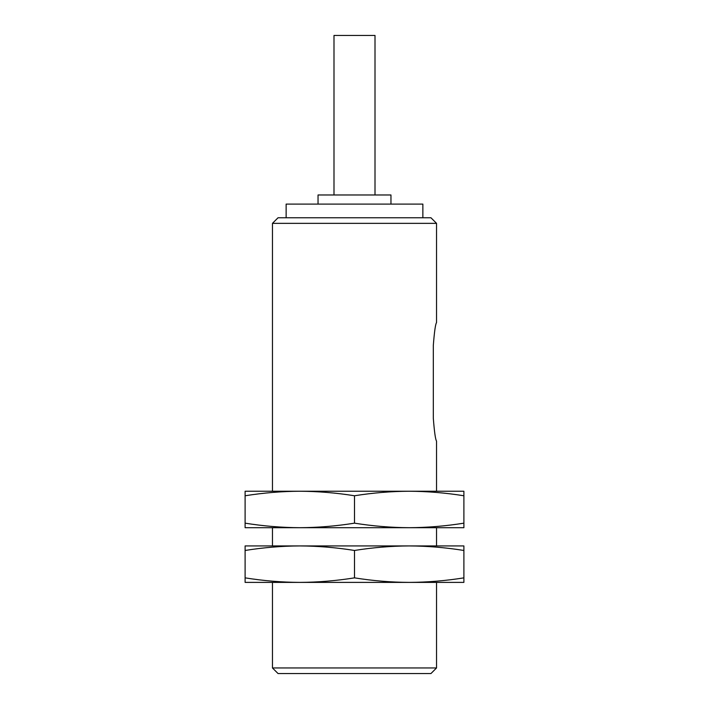 <?xml version="1.0" encoding="UTF-8"?>
<svg xmlns="http://www.w3.org/2000/svg" width="709" height="709" viewBox="0 0 709 709"><rect width="100%" height="100%" fill="white"/><g stroke="black" fill="none" stroke-linecap="round" stroke-linejoin="round"><path stroke-width="1.06" d="M463.89 495.768C445.66 492.852 427.43 491.337 409.19 491.24C390.96 491.337 372.73 492.852 354.5 495.768C336.27 492.852 318.04 491.337 299.81 491.24L245.11 491.24L245.11 495.768C263.34 492.852 281.57 491.337 299.81 491.24L463.89 491.24L463.89 523.162C445.66 526.087 427.43 527.593 409.19 527.7C390.96 527.593 372.73 526.087 354.5 523.162C336.27 526.087 318.04 527.593 299.81 527.7C281.57 527.593 263.34 526.087 245.11 523.162L245.11 527.7L463.89 527.7L463.89 523.162M333.992 194.975L333.992 35.45L375.008 35.45L375.008 194.975M318.04 204.095L318.04 194.975L390.96 194.975L390.96 204.095M286.135 217.76L286.135 204.095L422.865 204.095L422.865 217.76M278.052 217.76L430.948 217.76L436.54 223.353L272.46 223.353L278.052 217.76M272.46 491.24L272.46 223.353M433.314 418.31C434.404 432.153 435.486 439.748 436.54 441.095C435.486 439.757 434.404 432.162 433.314 418.31L433.314 345.38C434.404 331.537 435.486 323.942 436.54 322.595C435.486 323.933 434.404 331.537 433.314 345.38C434.404 331.537 435.486 323.942 436.54 322.595C435.486 323.933 434.404 331.537 433.314 345.38M245.11 495.768L245.11 523.162M354.5 495.768L354.5 523.162M463.89 550.468C445.66 547.543 427.43 546.027 409.19 545.93C390.96 546.027 372.73 547.543 354.5 550.468C336.27 547.543 318.04 546.027 299.81 545.93C281.57 546.027 263.34 547.543 245.11 550.468L245.11 545.93L463.89 545.93L463.89 577.862C445.66 580.777 427.43 582.293 409.19 582.39C390.96 582.293 372.73 580.777 354.5 577.862C336.27 580.777 318.04 582.293 299.81 582.39C281.57 582.293 263.34 580.777 245.11 577.862L245.11 582.39L463.89 582.39L463.89 577.862M272.46 545.93L272.46 527.7M354.5 550.468L354.5 577.862M245.11 550.468L245.11 577.862M436.54 667.958L272.46 667.958L278.052 673.55L430.948 673.55L436.54 667.958L436.54 582.39M272.46 667.958L272.46 582.39M436.54 491.24L436.54 441.095M436.54 322.595L436.54 223.353M436.54 545.93L436.54 527.7"/></g></svg>
